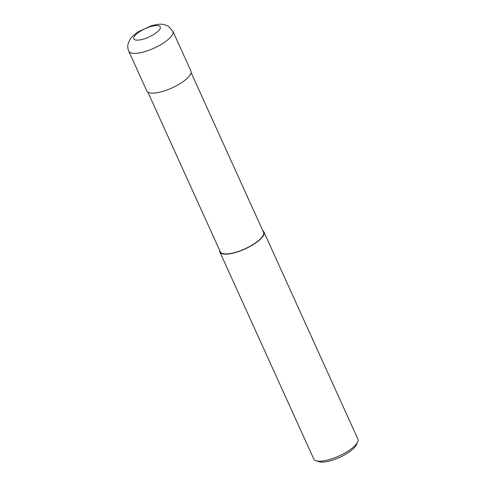 <?xml version="1.0" encoding="UTF-8"?>
<svg xmlns="http://www.w3.org/2000/svg" width="486" height="486" viewBox="0 0 486 486"><rect width="100%" height="100%" fill="white"/><g stroke="black" fill="none" stroke-linecap="round" stroke-linejoin="round"><path stroke-width="0.73" d="M128.784 51.224L146.808 90.961A24.203 7.642 -24.4 0 0 162.026 91.599A24.203 7.642 -24.4 0 0 190.889 70.962L172.864 31.226A24.203 7.642 -24.4 0 1 172.02 35.29A24.203 7.642 -24.4 0 1 143.996 51.862A24.203 7.642 -24.4 0 1 128.784 51.224C127.715 48.746 127.502 46.237 128.14 43.691L129.962 39.56C131.08 37.398 134.014 34.719 138.771 31.523L151.268 25.825C156.844 24.221 161.164 23.808 164.238 24.598L168.132 26.062L172.864 31.226M147.878 92.14L220.298 251.791A23.717 7.484 -24.4 0 0 235.212 252.416A23.717 7.484 -24.4 0 0 263.497 232.199L191.077 72.548M219.672 250.412A24.203 7.642 -24.4 0 0 219.86 251.991L313.78 459.039A24.203 7.642 -24.4 0 0 316.082 460.783A24.203 7.642 -24.4 0 0 328.992 459.677A24.203 7.642 -24.4 0 0 357.653 441.926A24.203 7.642 -24.4 0 0 357.86 439.04L263.941 231.998A24.203 7.642 -24.4 0 0 262.871 230.814M219.86 251.991A24.203 7.642 -24.4 0 0 235.072 252.629A24.203 7.642 -24.4 0 0 263.941 231.998M316.082 460.783L319.004 461.7A21.779 6.877 -24.4 0 0 330.626 460.704A21.779 6.877 -24.4 0 0 356.42 444.726L357.653 441.926M142.933 39.238A14.519 4.587 -24.4 0 0 159.748 29.3A14.519 4.587 -24.4 0 0 151.122 26.475A14.519 4.587 -24.4 0 0 134.312 36.42A14.519 4.587 -24.4 0 0 142.933 39.238"/></g></svg>
